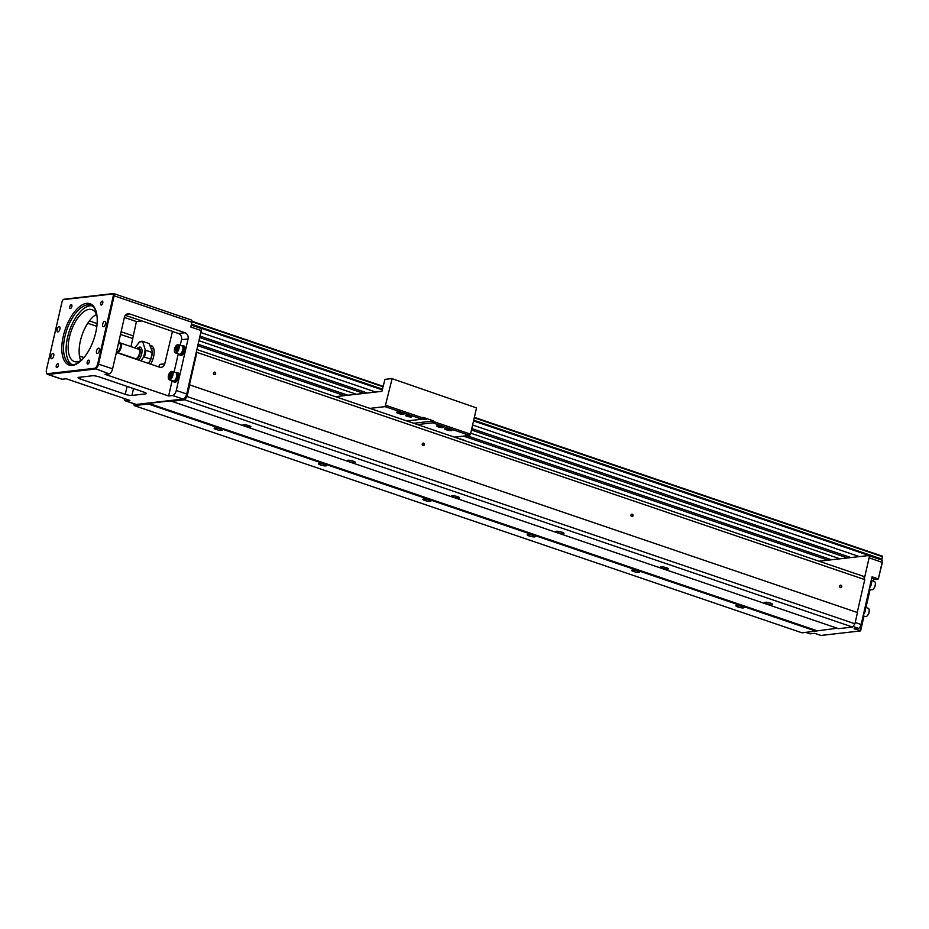 <?xml version="1.0" encoding="UTF-8"?>
<svg xmlns="http://www.w3.org/2000/svg" width="929" height="929" viewBox="0 0 929 929"><rect width="100%" height="100%" fill="white"/><g stroke="black" fill="none" stroke-linecap="round" stroke-linejoin="round"><path stroke-width="1.39" d="M850.929 557.563L471.793 428.559M367.28 393.002L199.979 336.077M839.99 558.817L470.736 433.181M356.33 394.256L198.922 340.699M847.48 557.957L471.456 430.022M363.831 393.397L199.642 337.541M831.571 559.781L466.915 435.713M347.911 395.22L198.109 344.253M859.348 556.599L472.606 425.006M375.699 392.038L200.792 332.524M882.434 556.181L474.371 417.33L882.434 556.181L882.004 559.119L881.064 559.804M828.122 560.175L463.466 436.107M344.462 395.615L197.772 345.704M391.829 378.579L476.531 407.901L391.829 378.579L384.954 379.369L381.912 391.33L335.415 396.66M470.515 434.133L469.621 435.399L432.682 422.834L433.576 421.569L470.515 434.133L476.531 407.901M454.409 437.141L469.621 435.399M369.196 408.145L359.279 404.777M369.881 408.388L385.094 406.635L392.003 379.137M415.693 423.276L415.077 423.055L415.309 423.833M433.576 421.569L433.715 420.965L415.635 423.043L415.309 423.821M413.533 423.229L415.077 423.055M463.559 440.021L454.92 437.083M358.652 404.556L356.399 403.79M465.824 441.02L463.977 440.207M425.61 419.478L422.811 419.095L425.61 419.478M423.31 419.025L426.086 419.664M385.988 405.381L422.927 417.945L422.033 419.211L385.094 406.635M433.715 420.965L423.067 417.353L422.927 417.945M406.832 420.953L422.033 419.211M417.469 424.576L432.682 422.834M446.303 429.767A3.844 0.732 12.9 0 1 444.585 428.559A3.844 0.732 12.9 0 1 448.393 428.826A3.844 0.732 12.9 0 1 451.947 430.243A3.844 0.732 12.9 0 1 450.333 430.626A3.844 0.732 12.9 0 1 446.303 429.767M445.281 428.432A3.24 0.615 -167.1 0 0 446.744 429.152A3.24 0.615 -167.1 0 0 451.378 429.825M398.309 413.428A3.844 0.732 12.9 0 1 396.59 412.232A3.844 0.732 12.9 0 1 400.399 412.499A3.844 0.732 12.9 0 1 403.941 413.916A3.844 0.732 12.9 0 1 402.327 414.299A3.844 0.732 12.9 0 1 398.309 413.428M397.287 412.093A3.24 0.615 -167.1 0 0 398.738 412.813A3.24 0.615 -167.1 0 0 403.372 413.486M406.96 416.238A3.228 0.615 12.9 0 1 405.52 415.228A3.228 0.615 12.9 0 1 408.714 415.449A3.228 0.615 12.9 0 1 411.686 416.645A3.228 0.615 12.9 0 1 410.328 416.958A3.228 0.615 12.9 0 1 406.96 416.238M406.31 415.112L411.036 416.204M438.267 426.887A3.228 0.615 12.9 0 1 436.827 425.877A3.228 0.615 12.9 0 1 440.021 426.109A3.228 0.615 12.9 0 1 442.994 427.294A3.228 0.615 12.9 0 1 441.635 427.619A3.228 0.615 12.9 0 1 438.267 426.887M437.617 425.772L442.343 426.852M637.642 570.998A4.111 0.79 12.9 0 1 639.582 572.159A4.111 0.79 12.9 0 1 635.401 571.997A4.111 0.79 12.9 0 1 631.569 570.313A4.111 0.79 12.9 0 1 637.642 570.998M741.992 606.509A4.111 0.79 12.9 0 1 743.943 607.659A4.111 0.79 12.9 0 1 739.751 607.508A4.111 0.79 12.9 0 1 735.919 605.824A4.111 0.79 12.9 0 1 741.992 606.509M133.625 403.662L134.229 405.601L802.099 632.846L837.238 628.236M134.229 405.601L148.303 403.987L816.173 631.232M533.281 535.499A4.111 0.79 12.9 0 1 535.232 536.648A4.111 0.79 12.9 0 1 531.051 536.497A4.111 0.79 12.9 0 1 527.207 534.814A4.111 0.79 12.9 0 1 533.281 535.499M220.219 428.977A4.111 0.79 12.9 0 1 222.17 430.127A4.111 0.79 12.9 0 1 217.978 429.976A4.111 0.79 12.9 0 1 214.146 428.292A4.111 0.79 12.9 0 1 220.219 428.977M324.569 464.488A4.111 0.79 12.9 0 1 326.52 465.638A4.111 0.79 12.9 0 1 322.34 465.487A4.111 0.79 12.9 0 1 318.508 463.803A4.111 0.79 12.9 0 1 324.569 464.488M428.931 499.988A4.111 0.79 12.9 0 1 430.882 501.149A4.111 0.79 12.9 0 1 426.69 500.986A4.111 0.79 12.9 0 1 422.858 499.303A4.111 0.79 12.9 0 1 428.931 499.988M148.303 403.987L148.756 403.36L816.626 630.594M148.756 403.36L170.471 400.875L838.515 628.666L852.59 627.052L854.912 623.789L857.479 612.559L189.458 384.815L196.89 352.37L864.76 579.603L863.761 576.421L196.902 349.525M770.722 603.211A4.111 0.79 12.9 0 1 772.673 604.373A4.111 0.79 12.9 0 1 768.492 604.21A4.111 0.79 12.9 0 1 764.648 602.526A4.111 0.79 12.9 0 1 770.722 603.211M666.372 567.712A4.111 0.79 12.9 0 1 668.323 568.862A4.111 0.79 12.9 0 1 664.13 568.711A4.111 0.79 12.9 0 1 660.298 567.027A4.111 0.79 12.9 0 1 666.372 567.712M170.646 401.433L184.72 399.818L852.59 627.052M562.01 532.201A4.111 0.79 12.9 0 1 563.961 533.351A4.111 0.79 12.9 0 1 559.781 533.2A4.111 0.79 12.9 0 1 555.948 531.516A4.111 0.79 12.9 0 1 562.01 532.201M248.949 425.679A4.111 0.79 12.9 0 1 250.9 426.841A4.111 0.79 12.9 0 1 246.719 426.69A4.111 0.79 12.9 0 1 242.875 425.006A4.111 0.79 12.9 0 1 248.949 425.679M457.66 496.701A4.111 0.79 12.9 0 1 459.611 497.851A4.111 0.79 12.9 0 1 455.419 497.7A4.111 0.79 12.9 0 1 451.587 496.016A4.111 0.79 12.9 0 1 457.66 496.701M353.31 461.19A4.111 0.79 12.9 0 1 355.25 462.34A4.111 0.79 12.9 0 1 351.069 462.189A4.111 0.79 12.9 0 1 347.237 460.505A4.111 0.79 12.9 0 1 353.31 461.19M184.72 399.818L187.043 396.555L854.912 623.789M187.043 396.555L189.609 385.326M857.479 612.559L189.458 384.815M632.266 514.202A1.243 1.08 -96.5 0 1 632.754 516.303A1.243 1.08 -96.5 0 1 630.954 515.688A1.243 1.08 -96.5 0 1 632.266 514.202M857.328 612.06L864.76 579.603M840.977 585.212A1.243 1.08 -96.5 0 1 841.465 587.314A1.243 1.08 -96.5 0 1 839.665 586.698A1.243 1.08 -96.5 0 1 840.977 585.212M423.554 443.191A1.243 1.08 -96.5 0 1 424.054 445.293A1.243 1.08 -96.5 0 1 422.242 444.677A1.243 1.08 -96.5 0 1 423.554 443.191M214.843 372.181A1.243 1.08 -96.5 0 1 215.342 374.271A1.243 1.08 -96.5 0 1 213.531 373.667A1.243 1.08 -96.5 0 1 214.843 372.181M196.89 352.37L196.518 351.185L201.245 330.561A2.497 1.161 -71.2 0 0 200.792 328.343A2.497 1.161 -71.2 0 0 200.536 328.32M124.207 398.495A4.982 2.322 -71.2 0 0 125.322 400.84L135.762 404.394A4.982 2.322 -71.2 0 0 136.273 404.44L183.118 399.075A4.982 2.322 -71.2 0 0 186.706 394.012L196.518 351.185M201.245 330.561L190.805 327.02L191.897 322.247L114.151 295.794L98.532 364.017A4.982 2.322 108.8 0 1 94.932 369.068L48.087 374.445A4.982 2.322 108.8 0 1 47.576 374.387A4.982 2.322 108.8 0 1 46.659 373.284A4.982 2.322 108.8 0 1 46.566 372.935M180.226 345.298L181.515 339.689A4.982 4.308 83.5 0 0 178.438 333.499L184.987 332.756L129.688 313.932A4.982 4.308 -96.5 0 0 128.028 313.747A4.982 4.308 -96.5 0 0 124.416 317.288L112.618 368.813A4.982 2.322 108.8 0 1 109.03 373.864L104.965 374.329L168.625 395.986L172.12 380.681M184.987 332.756A4.982 4.308 -96.5 0 1 188.076 338.946L176.266 390.47L186.706 394.012M87.744 323.246L96.848 326.346M120.503 334.394L132.812 338.574M133.521 388.589L131.953 395.44L145.69 393.873A4.982 0.952 12.9 0 0 146.376 393.559A4.982 0.952 12.9 0 0 144.018 392.166L99.148 376.895A4.982 0.952 12.9 0 0 92.47 375.757L78.733 377.337A4.982 0.952 12.9 0 0 78.048 377.65A4.982 0.952 12.9 0 0 80.405 379.044L125.276 394.314L127.087 386.406M125.322 400.84A4.982 2.322 -71.2 0 0 125.833 400.898L129.897 400.422L66.238 378.765L62.173 379.229A4.982 2.322 108.8 0 1 61.662 379.183L47.576 374.387M80.765 360.626A27.417 12.809 108.8 0 1 82.007 335.218A27.417 12.809 108.8 0 1 96.523 314.316M81.706 360.069A27.417 12.809 108.8 0 1 77.153 361.846A27.417 12.809 108.8 0 1 74.332 361.567A27.417 12.809 108.8 0 1 71.045 331.49A27.417 12.809 108.8 0 1 91.994 309.647A27.417 12.809 108.8 0 1 96.93 315.337M131.953 395.44A4.982 0.952 12.9 0 1 125.276 394.314M183.118 399.075L172.678 395.522L168.625 395.986M141.847 320.911L136.412 321.539L130.977 346.61M158.65 366.885A29.914 13.97 -71.2 0 0 159.683 364.389L164.747 363.82L172.48 331.339L125.345 315.303M150.626 364.156A12.46 5.818 -71.2 0 0 151.357 345.646A12.46 5.818 -71.2 0 0 150.428 345.495M150.788 346.645A12.46 5.818 108.8 0 1 152.333 346.215M63.369 299.637A2.497 1.161 108.8 0 1 63.66 299.393A2.497 1.161 108.8 0 1 64.101 299.208L113.454 293.552A2.497 1.161 108.8 0 1 113.71 293.576A2.497 1.161 108.8 0 1 114.151 295.794L113.315 295.654A1.87 0.871 -71.2 0 0 112.792 293.97L63.451 299.626A1.87 0.871 -71.2 0 0 63.114 299.765A1.87 0.871 -71.2 0 0 62.104 301.519L46.473 369.742A4.366 2.032 -71.2 0 0 46.45 372.657A4.366 2.032 -71.2 0 0 47.704 373.667L94.549 368.302A4.366 2.032 -71.2 0 0 97.696 363.878L113.315 295.654M124.381 317.439L136.412 321.539M89.347 320.946L97.115 323.594M121.107 331.758L133.137 335.845M83.982 357.572L79.476 356.039M178.438 333.499L172.167 331.374M174.083 372.134L178.275 353.844M164.747 363.82A4.982 4.308 -96.5 0 1 161.135 367.35A4.982 4.308 -96.5 0 1 159.474 367.164L116.357 352.497M59.108 326.543A2.81 1.312 108.8 0 1 59.398 326.567A2.81 1.312 108.8 0 1 59.735 329.644A2.81 1.312 108.8 0 1 57.586 331.885A2.81 1.312 108.8 0 1 57.157 329.098A2.81 1.312 108.8 0 1 59.108 326.543M86.618 303.353A32.41 15.131 108.8 0 1 95.942 310.878A32.41 15.131 108.8 0 1 78.21 362.995A32.41 15.131 108.8 0 1 62.313 341.431A32.41 15.131 108.8 0 1 86.618 303.353M71.266 304.654A2.055 0.964 108.8 0 1 71.475 304.677A2.055 0.964 108.8 0 1 71.73 306.93A2.055 0.964 108.8 0 1 70.151 308.567A2.055 0.964 108.8 0 1 69.838 306.524A2.055 0.964 108.8 0 1 71.266 304.654M57.749 363.692A2.055 0.964 108.8 0 1 57.958 363.703A2.055 0.964 108.8 0 1 58.202 365.968A2.055 0.964 108.8 0 1 56.634 367.605A2.055 0.964 108.8 0 1 56.321 365.561A2.055 0.964 108.8 0 1 57.749 363.692M88.661 360.15A2.055 0.964 108.8 0 1 88.87 360.162A2.055 0.964 108.8 0 1 89.126 362.426A2.055 0.964 108.8 0 1 87.547 364.063A2.055 0.964 108.8 0 1 87.233 362.02A2.055 0.964 108.8 0 1 88.661 360.15M102.178 301.112A2.055 0.964 108.8 0 1 102.399 301.135A2.055 0.964 108.8 0 1 102.643 303.388A2.055 0.964 108.8 0 1 101.075 305.026A2.055 0.964 108.8 0 1 100.762 302.982A2.055 0.964 108.8 0 1 102.178 301.112M52.965 353.38A2.81 1.312 108.8 0 1 53.243 353.403A2.81 1.312 108.8 0 1 53.58 356.481A2.81 1.312 108.8 0 1 51.443 358.722A2.81 1.312 108.8 0 1 51.014 355.935A2.81 1.312 108.8 0 1 52.965 353.38M104.698 321.318A2.81 1.312 108.8 0 1 104.989 321.341A2.81 1.312 108.8 0 1 105.325 324.418A2.81 1.312 108.8 0 1 103.189 326.66A2.81 1.312 108.8 0 1 102.759 323.873A2.81 1.312 108.8 0 1 104.698 321.318M98.555 348.154A2.81 1.312 108.8 0 1 98.846 348.178A2.81 1.312 108.8 0 1 99.182 351.255A2.81 1.312 108.8 0 1 97.034 353.496A2.81 1.312 108.8 0 1 96.616 350.709A2.81 1.312 108.8 0 1 98.555 348.154M191.188 320.006A2.497 1.161 108.8 0 1 191.455 320.029A2.497 1.161 108.8 0 1 191.897 322.247M175.813 372.726A4.982 2.322 108.8 0 1 177.079 372.494L177.811 372.75A4.982 2.322 108.8 0 1 178.705 377.186A4.982 2.322 108.8 0 1 174.606 382.191L173.874 381.935A4.982 2.322 108.8 0 1 173.003 380.983A4.366 2.032 108.8 0 0 176.615 376.617A4.366 2.032 108.8 0 0 175.836 372.738L172.086 371.449A4.366 2.032 -71.2 0 0 170.17 372.343A4.366 2.032 -71.2 0 0 169.995 372.552M174.443 350.732A4.366 2.032 -71.2 0 0 174.455 351.011A4.366 2.032 -71.2 0 0 175.418 352.881A4.366 2.032 -71.2 0 0 179.007 348.503A4.366 2.032 -71.2 0 0 178.229 344.624L181.991 345.902A4.982 2.322 108.8 0 1 183.234 345.658L183.965 345.913A4.982 2.322 108.8 0 1 184.848 350.349A4.982 2.322 108.8 0 1 180.749 355.354L180.017 355.099A4.982 2.322 108.8 0 1 179.146 354.146M172.678 395.522A4.982 2.322 -71.2 0 0 176.266 390.47M91.855 305.792A31.168 14.55 -71.2 0 0 89.997 305.792A31.168 14.55 -71.2 0 0 68.804 332.745A31.168 14.55 -71.2 0 0 71.87 364.54M96.14 311.529A31.168 14.55 -71.2 0 0 90.601 305.223A31.168 14.55 -71.2 0 0 87.384 304.909A31.168 14.55 -71.2 0 0 65.773 333.267A31.168 14.55 -71.2 0 0 70.523 364.226A31.168 14.55 -71.2 0 0 78.768 362.6M159.683 364.389L159.103 367.036M183.234 345.658A4.982 2.322 108.8 0 1 184.128 350.094A4.982 2.322 108.8 0 1 180.017 355.099M182.548 346.331A4.239 1.974 108.8 0 1 182.99 346.366A4.239 1.974 108.8 0 1 183.501 351.023A4.239 1.974 108.8 0 1 180.261 354.39L179.669 354.193M181.991 345.902A4.366 2.032 108.8 0 1 182.769 349.78A4.366 2.032 108.8 0 1 179.169 354.158L175.418 352.881M178.229 344.624A4.366 2.032 -71.2 0 0 176.324 345.507A4.366 2.032 -71.2 0 0 176.15 345.716M178.24 348.398A3.658 1.707 -71.2 0 0 177.95 345.391A3.658 1.707 -71.2 0 0 175.987 345.89A3.658 1.707 -71.2 0 0 174.42 350.5A3.658 1.707 -71.2 0 0 176.092 351.94A3.658 1.707 -71.2 0 0 178.24 348.398M177.485 348.48L176.533 350.338L175.453 350.454L176.278 346.877L177.358 346.761L177.485 348.48M175.326 348.735L177.056 349.316M176.278 346.877L177.393 347.26M177.079 372.494A4.982 2.322 108.8 0 1 177.973 376.93A4.982 2.322 108.8 0 1 173.874 381.935M176.405 373.168A4.239 1.974 108.8 0 1 176.847 373.203A4.239 1.974 108.8 0 1 177.346 377.859A4.239 1.974 108.8 0 1 174.118 381.227L173.526 381.029M168.288 377.569A4.366 2.032 -71.2 0 0 168.3 377.848A4.366 2.032 -71.2 0 0 169.275 379.717A4.366 2.032 -71.2 0 0 172.864 375.339A4.366 2.032 -71.2 0 0 172.086 371.449M172.097 375.235A3.658 1.707 -71.2 0 0 171.807 372.227A3.658 1.707 -71.2 0 0 169.833 372.726A3.658 1.707 -71.2 0 0 168.265 377.337A3.658 1.707 -71.2 0 0 169.949 378.777A3.658 1.707 -71.2 0 0 172.097 375.235M171.342 375.316L170.39 377.174L169.31 377.29L170.123 373.713L171.215 373.597L171.342 375.316M169.183 375.571L170.913 376.152M170.123 373.713L171.25 374.097M151.288 348.259L152.646 348.712A9.975 4.657 108.8 0 1 154.005 349.873M151.543 349.06A10.591 4.947 108.8 0 1 151.822 349.954M150.254 360.557A10.591 4.947 108.8 0 1 148.652 363.483M140.964 360.87L143.147 357.781A13.087 6.108 -71.2 0 0 145.098 349.304L142.869 342.209A13.087 6.108 -71.2 0 0 138.433 342.72L139.629 341.942A13.714 6.398 108.8 0 1 142.892 341.442A13.714 6.398 108.8 0 1 143.124 341.535L149.395 343.672A13.714 6.398 -71.2 0 0 149.151 343.579L152.402 351.789M150.463 360.266L148.268 363.355M139.629 341.942L134.751 347.899M136.865 348.607A6.236 2.915 108.8 0 1 137.155 348.387L138.258 347.643A7.478 3.495 108.8 0 1 139.594 347.098A7.478 3.495 108.8 0 1 142.009 351.836A7.478 3.495 108.8 0 1 138.584 360.057M145.098 349.304L145.888 350.326L152.147 352.463A13.714 6.398 -71.2 0 1 150.614 359.128L144.355 357.003L143.147 357.781M143.124 341.535L142.869 342.209M137.155 348.387A6.236 2.915 108.8 0 1 138.27 347.934A6.236 2.915 108.8 0 1 140.221 352.532A6.236 2.915 108.8 0 1 136.656 359.407M118.564 343.498A4.982 2.322 108.8 0 1 118.842 343.277A4.982 2.322 108.8 0 1 119.736 342.906A4.982 2.322 108.8 0 1 120.259 342.964L138.514 349.176A4.982 2.322 108.8 0 1 139.118 354.646A4.982 2.322 108.8 0 1 135.309 358.617L117.042 352.405A4.982 2.322 108.8 0 1 116.473 351.975M120.259 342.964A4.982 2.322 108.8 0 1 120.851 348.433A4.982 2.322 108.8 0 1 117.042 352.405M118.842 343.277L118.389 343.591A4.366 2.032 108.8 0 1 119.086 343.324A4.366 2.032 108.8 0 1 120.143 347.887A4.366 2.032 108.8 0 1 116.566 351.568M214.669 372.436A0.999 0.859 83.5 0 0 213.589 373.481A0.999 0.859 83.5 0 0 215.307 373.481A0.999 0.859 83.5 0 0 214.669 372.436M423.38 443.447A0.999 0.859 83.5 0 0 422.3 444.492A0.999 0.859 83.5 0 0 424.019 444.492A0.999 0.859 83.5 0 0 423.38 443.447M840.791 585.467A0.999 0.859 83.5 0 0 839.723 586.524A0.999 0.859 83.5 0 0 841.442 586.513A0.999 0.859 83.5 0 0 840.791 585.467M632.08 514.457A0.999 0.859 83.5 0 0 631.012 515.502A0.999 0.859 83.5 0 0 632.73 515.502A0.999 0.859 83.5 0 0 632.08 514.457M864.388 578.43L869.114 557.806A2.497 1.161 -71.2 0 0 868.661 555.588A2.497 1.161 -71.2 0 0 868.406 555.565L819.076 561.209M805.919 632.405L809.972 633.787A3.739 1.742 108.8 0 0 810.355 633.822L814.721 633.323L820.992 635.448L860.335 630.942L863.761 616.008M872.714 580.904A5.609 2.624 108.8 0 1 873.887 579.742A5.609 2.624 108.8 0 1 874.897 579.336L878.335 578.941L872.064 576.804L861.148 624.52A3.739 1.742 108.8 0 1 858.454 628.306L854.076 628.805L860.684 630.559L863.993 616.09M865.712 607.461L869.904 589.172M882.248 560.953A1.87 0.871 108.8 0 1 882.376 561.209A1.87 0.871 108.8 0 1 882.364 562.451L878.335 578.941L882.155 562.242A2.497 1.161 -71.2 0 0 882.167 560.582A2.497 1.161 -71.2 0 0 881.714 560.024A2.497 1.161 -71.2 0 0 881.447 560.001M874.154 579.58A6.236 2.915 -71.2 0 0 872.9 580.973M870.148 589.253L865.956 607.543M870.078 585.502A4.982 2.322 -71.2 0 0 870.67 583.691A4.982 2.322 -71.2 0 0 870.903 581.914M869.602 587.592A4.239 1.974 -71.2 0 0 871.158 580.799M869.567 587.732A4.366 2.032 -71.2 0 0 871.402 584.074A4.366 2.032 -71.2 0 0 871.193 580.66M871.239 580.416L874.375 581.473A4.366 2.032 108.8 0 1 875.35 583.354A4.366 2.032 108.8 0 1 875.164 585.351A4.366 2.032 108.8 0 1 873.481 588.847A4.366 2.032 108.8 0 1 871.565 589.741L869.289 588.963M875.362 583.621A3.658 1.707 108.8 0 1 875.385 583.853A3.658 1.707 108.8 0 1 875.223 585.537A3.658 1.707 108.8 0 1 873.817 588.463A3.658 1.707 108.8 0 1 873.655 588.638M863.935 612.339A4.982 2.322 -71.2 0 0 864.527 610.527A4.982 2.322 -71.2 0 0 864.76 608.75M863.447 614.429A4.239 1.974 -71.2 0 0 865.004 607.636M863.424 614.568A4.366 2.032 -71.2 0 0 865.259 610.91A4.366 2.032 -71.2 0 0 865.038 607.496M865.096 607.241L868.232 608.309A4.366 2.032 108.8 0 1 869.207 610.19A4.366 2.032 108.8 0 1 869.01 612.188A4.366 2.032 108.8 0 1 867.338 615.683A4.366 2.032 108.8 0 1 865.422 616.577L863.134 615.799M869.219 610.458A3.658 1.707 108.8 0 1 869.242 610.69A3.658 1.707 108.8 0 1 869.079 612.374A3.658 1.707 108.8 0 1 867.674 615.3A3.658 1.707 108.8 0 1 867.512 615.474M881.551 559.746L473.546 420.93M382.249 389.866L191.293 324.895M191.455 324.163L382.411 389.135M473.709 420.198L882.004 559.119M882.55 556.726L474.254 417.818M382.957 386.754L191.978 321.771M192.013 321.283L383.062 386.29L192.013 321.271M97.696 363.878L112.618 368.813M125.833 400.898L136.273 404.44M109.03 373.864L94.549 368.302M47.704 373.667L48.087 374.445L62.173 379.229M80.858 377.093L80.405 379.044M145.69 393.873L145.899 392.99M129.688 313.932L126.449 314.304M188.076 338.946L181.515 339.689M112.792 293.97L113.454 293.552M64.101 299.208L63.451 299.626M152.356 352.451A13.087 6.108 108.8 0 1 150.8 359.384M139.118 342.046L142.892 341.442L149.151 343.579A13.714 6.398 -71.2 0 0 148.907 343.509M145.888 350.326A13.714 6.398 108.8 0 1 144.355 357.003M858.454 628.306L853.008 626.46M810.355 633.822L806.128 632.382M861.148 624.52L855.203 622.5M882.364 562.451L869.114 557.806M871.739 578.256L874.897 579.336M200.792 328.343L191.246 325.104M113.71 293.576L191.455 320.029M46.45 372.657L46.659 373.284M182.99 346.366L182.398 346.169M176.847 373.203L176.255 373.005M169.275 379.717L173.026 380.995M150.73 359.778L152.472 352.219M881.714 560.024L868.661 555.588M882.376 561.209L882.167 560.582"/></g></svg>
